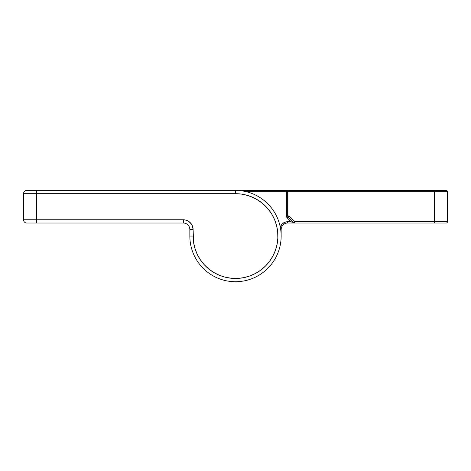 <?xml version="1.0" encoding="UTF-8"?>
<svg xmlns="http://www.w3.org/2000/svg" width="471" height="471" viewBox="0 0 471 471"><rect width="100%" height="100%" fill="white"/><g stroke="black" fill="none" stroke-linecap="round" stroke-linejoin="round"><path stroke-width="0.71" d="M288.976 193.028L288.976 191.726L287.675 191.726A1.307 1.307 0 0 1 288.976 190.419L286.368 190.419L286.368 191.726L287.675 191.726L287.675 215.965L286.368 215.965L286.368 190.419L26.812 190.419A3.262 3.262 0 0 0 23.55 193.681A3.262 3.262 0 0 1 26.812 190.419L36.591 190.419L36.591 193.681L36.591 190.419L235.5 190.419L235.5 193.681L235.5 190.419A45.652 45.652 0 0 1 281.152 236.071L281.152 229.554L280.681 229.554L281.152 229.554A6.523 6.523 0 0 1 287.675 223.03L287.675 221.723A7.824 7.824 0 0 0 280.251 227.063L282.141 224.019L280.439 226.557M292.403 223.03L291.043 223.03L291.043 221.723L287.675 221.723L287.675 223.03L294.734 223.03L293.81 222.648L294.728 223.03L434.409 223.03L434.409 221.723L294.734 221.723L294.734 223.03A1.307 1.307 0 0 1 293.81 222.648L291.043 221.723L291.043 223.03L294.734 223.03L293.81 222.648L294.734 221.723L288.976 215.965L288.052 216.89L293.81 222.648L291.043 221.723L287.133 217.814L288.052 216.89L287.133 217.814A2.608 2.608 0 0 1 286.368 215.965L286.368 191.726L246.333 191.726L287.675 191.726L287.675 215.965L288.976 215.965L288.976 191.726L287.675 191.726M288.776 190.419L446.143 190.419A1.307 1.307 0 0 1 447.45 191.726L434.409 191.726L434.409 221.723L294.734 221.723L288.976 215.965L288.976 191.726L434.409 191.726L434.409 190.419L288.976 190.419L288.976 191.726L447.45 191.726A1.307 1.307 0 0 0 446.143 190.419L434.409 190.419L434.409 223.03L446.143 223.03A1.307 1.307 0 0 0 447.45 221.723L434.409 221.723L447.45 221.723A1.307 1.307 0 0 1 446.143 223.03L294.675 223.03M286.368 215.965L287.133 217.814L286.368 215.965L287.675 215.965A1.307 1.307 0 0 0 288.052 216.89L293.81 222.648L291.043 221.723L293.81 222.648M447.45 221.723L447.45 191.726L447.45 221.723M286.144 221.876L287.675 221.723L284.678 222.318L282.141 224.019M287.133 217.814L291.043 221.723L287.675 221.723M287.369 190.419L235.5 190.419A45.652 45.652 0 0 1 281.152 236.071A45.652 45.652 0 0 1 235.5 281.723A45.652 45.652 0 0 1 189.848 236.071L189.848 229.554A6.523 6.523 0 0 0 183.325 223.03A6.523 6.523 0 0 1 189.848 229.554L193.11 229.554L189.848 229.554L189.848 236.071L193.11 236.071L193.11 229.554A9.785 9.785 0 0 0 183.325 219.769L183.325 223.03L36.591 223.03L183.325 223.03L183.325 219.769L36.591 219.769L36.591 223.03L26.812 223.03A3.262 3.262 0 0 1 23.55 219.769A3.262 3.262 0 0 0 26.812 223.03L36.591 223.03L36.591 193.681L23.55 193.681L235.5 193.681A42.39 42.39 0 0 1 277.89 236.071A42.39 42.39 0 0 1 235.5 278.461A42.39 42.39 0 0 1 193.11 236.071L189.848 236.071A45.652 45.652 0 0 0 235.5 281.723A45.652 45.652 0 0 0 281.152 236.071L281.152 229.554A6.523 6.523 0 0 1 287.675 223.03L291.043 223.03M185.238 219.957L188.765 221.417L191.462 224.114L192.368 225.809L193.11 229.554L193.569 242.294L194.935 248.376L197.178 254.199L200.252 259.621L204.09 264.537L208.606 268.841L213.704 272.432L219.28 275.235L225.203 277.189L231.343 278.261L237.578 278.414L243.772 277.649L249.783 275.982L255.482 273.457L260.751 270.118L265.473 266.044L269.547 261.323L272.886 256.053L275.411 250.354L277.078 244.343L277.837 238.149L277.684 231.915L276.618 225.774L274.664 219.851L271.861 214.281L268.27 209.183L263.966 204.661L259.05 200.829L253.622 197.749L247.805 195.506L241.717 194.14L235.5 193.681L36.591 193.681L36.591 219.769L23.55 219.769L183.325 219.769M23.55 193.681L23.55 219.769L23.55 193.681M180.069 190.419L181.317 190.673L180.069 190.419M180.905 190.531L181.317 190.673"/></g></svg>
